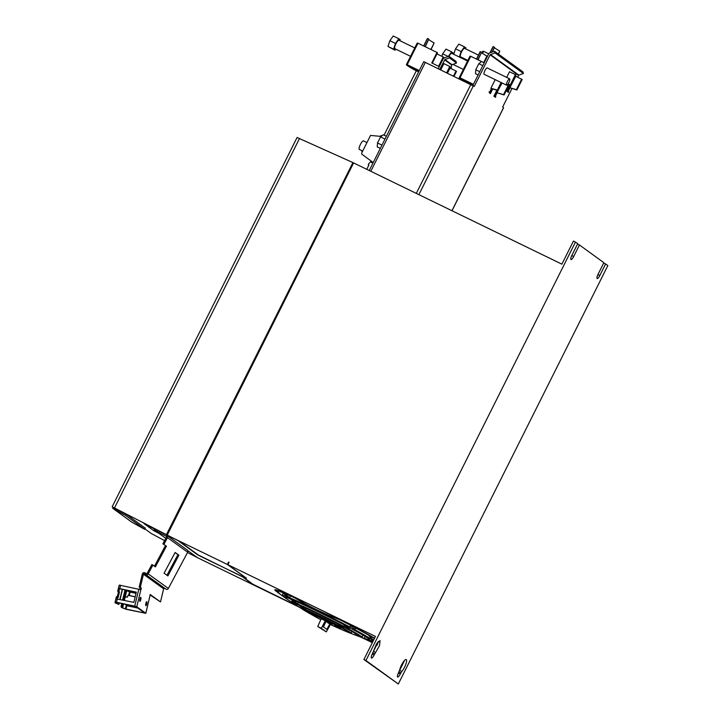 <?xml version="1.0" encoding="UTF-8"?>
<svg xmlns="http://www.w3.org/2000/svg" width="720" height="720" viewBox="0 0 720 720"><rect width="100%" height="100%" fill="white"/><g stroke="black" fill="none" stroke-linecap="round" stroke-linejoin="round"><path stroke-width="1.08" d="M229.023 562.374L228.555 562.041L227.349 564.453L167.175 535.203L179.496 541.332L199.44 555.804L242.271 576.513M353.583 162.945L352.917 162.621L167.697 532.494L168.309 532.935M167.697 532.494L168.372 532.818M228.555 562.041L229.068 562.284L227.862 564.696L375.453 636.435L363.897 659.511L365.94 660.501L575.469 242.073L573.426 241.083L561.879 264.159L353.601 162.918L167.175 535.203M178.272 540.738L112.158 506.781L297.099 137.457M352.917 162.621L166.356 534.807M297.189 137.547L352.782 162.522M145.269 528.183L126.693 514.575L112.239 506.88M145.314 528.084L144.702 529.308L131.868 522.198L112.752 508.32L113.157 507.51M112.752 508.32L114.732 509.418L115.164 508.554M126.297 514.368L125.721 515.529L144.702 529.308M114.732 509.418L125.721 515.529M154.602 529.074L153.792 530.703L158.94 533.376M153.792 530.703L143.892 523.521L155.196 529.389M162.9 543.834L166.428 546.183L162.9 543.834L166.482 537.102A0.585 0.567 -54.1 0 0 166.257 536.328L154.701 530.316L155.25 529.281L165.132 534.213M164.619 540.612L151.389 533.583L144.918 528.885M187.686 550.575L197.523 557.712L187.515 552.51M154.701 530.316L165.816 538.353M166.131 534.933L166.806 535.293A1.764 1.701 125.9 0 1 167.49 537.624L163.908 544.356M167.013 535.41L187.191 550.008A1.764 1.701 125.9 0 1 187.668 552.213L168.363 588.456A1.764 1.701 125.9 0 1 166.023 589.221L144.297 573.822A0.585 0.567 -54.1 0 0 143.46 574.227L140.31 587.331L139.203 587.097L142.344 573.984A1.764 1.701 125.9 0 1 144.846 572.787L146.403 573.597A0.585 0.567 -54.1 0 0 147.177 573.336L151.866 564.543L152.874 565.065L148.185 573.858A1.764 1.701 125.9 0 1 145.845 574.632L144.297 573.822M166.428 546.183L155.394 566.883L152.874 565.065M167.877 575.91L164.097 573.174L175.131 552.474L178.911 555.21L167.877 575.91M149.985 594.9L160.488 601.92L150.255 594.522L145.818 613.323L136.773 606.753L134.721 606.132L116.514 602.262L115.182 602.118L115.146 602.856L118.872 604.449L116.091 602.991L116.766 602.442L135.657 606.519L144.675 613.053L125.397 608.949L122.571 607.68L122.787 607.122L122.022 606.726L122.751 603.711M139.203 587.097L140.157 587.79L139.923 589.374M135.216 596.772L129.285 595.512L130.113 592.101L136.035 593.361M130.113 592.101L126.738 590.697M128.097 595.314L135.189 596.889M129.285 595.512L128.178 595.107L127.332 597.249L125.37 596.376M125.316 596.619L127.332 597.249M122.022 606.726L121.014 606.546L121.626 607.545L126.279 609.318L145.818 613.323M121.014 606.546L121.743 603.495M122.589 599.967L125.019 589.878M123.597 600.183L126.018 590.085M126.018 609.129L126.846 605.727L126.216 605.547L125.397 608.949M126.216 605.547L125.82 604.368M137.781 608.049L126.846 605.727M129.492 591.921L128.664 595.332M164.484 588.42L163.638 588.816L160.488 601.92M119.277 585.09L117.675 591.363L119.277 585.09L140.886 589.734L141.273 588.024L140.31 587.331M145.863 603.342A2.052 0.504 102 0 0 145.881 605.664A2.052 0.504 102 0 0 146.718 604.098A2.052 0.504 102 0 0 146.745 603.981A2.052 0.504 102 0 0 146.736 601.65A2.052 0.504 102 0 0 145.899 603.216A2.052 0.504 102 0 0 145.863 603.342M139.887 599.013A2.052 0.504 102 0 0 139.905 601.344A2.052 0.504 102 0 0 140.742 599.778A2.052 0.504 102 0 0 140.769 599.652A2.052 0.504 102 0 0 140.76 597.33A2.052 0.504 102 0 0 139.923 598.896A2.052 0.504 102 0 0 139.887 599.013M119.043 585.684L117.675 591.363L118.485 591.777L119.493 591.957L118.818 591.633L119.592 588.771L136.296 592.272M118.989 591.21L117.846 590.931M119.493 591.957L118.134 597.636L117.513 597.357M116.316 597.033L114.948 602.712L116.478 596.61L117.621 596.889L117.162 598.815L117.522 597.357M120.609 585.225L119.79 588.636L136.323 592.146L133.866 602.37L115.956 598.815L116.478 596.61M118.413 588.6L119.556 588.879M119.79 588.636L118.458 588.492M117.279 596.799L118.485 591.777M154.467 566.217L165.42 545.661M175.05 552.618L178.911 555.21M166.95 575.244L177.903 554.688M298.629 606.861L197.523 557.712M377.325 645.111L376.155 644.535M372.321 642.681L360.801 637.074M227.862 564.696L246.429 578.169L242.145 576.423L253.584 584.73L296.793 605.727M362.133 637.488L371.205 641.889A36.396 1.611 26.6 0 1 371.016 641.565A36.396 1.611 26.6 0 1 372.726 641.88M376.812 643.473A36.396 1.611 26.6 0 1 377.775 643.878M377.748 643.968A35.217 1.557 -153.4 0 0 376.758 643.554M372.627 642.078A35.217 1.557 -153.4 0 0 372.06 642.087A35.217 1.557 -153.4 0 0 372.357 642.519L361.737 637.353M297.198 605.988L252.909 584.235M241.992 576.486L252.819 584.415M241.965 576.54L198.288 554.976M178.245 540.792L198.153 555.246M277.227 592.029C275.328 590.652 275.238 590.166 276.948 590.58A304.614 78.948 117 0 0 280.854 594.702A308.286 175.041 -53 0 1 278.217 592.785A308.286 308.286 0 0 1 276.858 591.759A308.286 308.286 0 0 1 275.886 591.012A59.868 2.646 26.6 0 1 295.515 597.888A59.868 2.646 26.6 0 1 374.562 638.217M363.897 659.511L398.322 684L365.94 660.501M575.469 242.073L577.71 243.702L571.932 255.24A4.113 1.062 115.9 0 0 571.005 259.569A4.113 1.062 115.9 0 0 573.678 256.5L579.456 244.971L603.864 262.683L598.095 274.221A4.113 1.062 115.9 0 0 597.168 278.55A4.113 1.062 115.9 0 0 599.832 275.49L605.61 263.952L607.851 265.581L398.322 684M605.61 263.952L603.702 263.025M400.284 673.983L401.769 671.454A7.164 1.854 115.9 0 0 405.72 664.56A7.164 1.854 115.9 0 0 406.215 659.565A7.164 1.854 115.9 0 0 402.759 662.778A7.164 1.854 115.9 0 0 399.699 669.96L398.538 672.714A4.113 1.062 115.9 0 0 397.611 677.043A4.113 1.062 115.9 0 0 400.284 673.983L398.376 673.056M374.121 655.002L379.557 645.606L380.061 640.584L376.587 643.824L372.384 653.733A4.113 1.062 115.9 0 0 371.457 658.062A4.113 1.062 115.9 0 0 374.121 655.002L372.213 654.075M399.447 670.806L404.541 660.429M373.284 651.825L378.378 641.439M400.842 672.885L398.79 671.895M374.688 653.904L372.636 652.914M373.572 651.465L375.615 652.482M579.456 244.971L577.539 244.044M227.349 564.453L245.817 577.854L242.226 576.603M370.638 161.991L371.124 161.019M384.075 135.153L416.322 70.749M438.264 68.616L443.034 59.094A2.349 2.268 126 0 1 444.375 57.897L448.938 56.268L455.976 61.38L456.498 63.018L451.611 64.944L451.251 68.697M451.944 64.647L444.906 59.535L439.794 69.363M453.501 76.023L456.012 71.01L450.099 68.139L447.453 73.08M446.67 72.702L449.784 66.492L443.871 63.621L440.757 69.831M472.842 85.482L488.574 54.054A2.349 2.268 126 0 1 489.915 52.866L494.469 51.228L495 52.866L490.104 54.801L474.255 86.436L423.756 61.65L369.234 170.523M384.993 139.068L380.547 136.908L383.31 134.784L386.388 136.278M380.547 136.908L377.514 142.956L377.244 146.889L380.322 148.392M377.514 142.956L381.96 145.125M444.906 59.535L449.46 57.906L448.938 56.268M456.498 63.018L449.46 57.906M503.505 107.73L502.659 107.046L511.911 88.569M494.469 51.228L522.873 71.838L523.395 73.476L518.841 75.105L517.617 77.175M510.48 85.41L507.366 91.638L506.745 91.179L509.742 85.203M492.732 89.001L490.41 93.627L489.789 93.177L491.985 88.785M497.637 90.387L494.523 96.606L493.902 96.156L496.899 90.18M487.251 67.95A3.519 0.909 115.9 0 0 487.215 67.932A3.519 0.909 115.9 0 0 484.947 70.533A3.519 0.909 115.9 0 0 484.056 74.205A3.519 0.909 115.9 0 0 484.101 74.241A3.519 0.909 115.9 0 0 484.137 74.268A3.519 0.909 115.9 0 0 484.173 74.277M495.099 96.48L495.783 96.813L495.522 97.335L494.901 96.885L500.67 85.347M495.783 96.813L495.288 96.444L497.124 92.781L504.063 94.968L503.568 94.608L508.815 84.114L508.149 83.79M502.038 82.962L500.796 85.437M495.207 79.65L490.896 88.254L491.391 88.623L497.835 90.45L497.34 90.081L501.12 82.521M489.006 92.025L489.555 92.286L491.391 88.623M489.555 92.286L489.06 91.926L489.42 92.907L491.544 88.659M507.942 91.503L508.626 91.836L508.365 92.358L507.744 91.908L515.745 76.266L522.162 79.506L516.906 89.991L516.411 89.631L521.658 79.137M508.626 91.836L508.131 91.467L509.967 87.804L516.906 89.991M509.148 84.816L510.183 85.104L515.43 74.619L509.517 71.748L506.691 77.391M523.395 73.476L495 52.866M509.733 78.903A3.519 0.909 115.9 0 0 509.688 78.858A3.519 0.909 115.9 0 0 509.652 78.84A3.519 0.909 115.9 0 0 507.384 81.432A3.519 0.909 115.9 0 0 506.502 85.113A3.519 0.909 115.9 0 0 506.538 85.149A3.519 0.909 115.9 0 0 506.574 85.176A3.519 0.909 115.9 0 0 508.851 82.575A3.519 0.909 115.9 0 0 509.733 78.903M466.218 82.197A32.877 1.449 26.6 0 1 461.295 78.804A32.877 1.449 26.6 0 1 461.781 78.786L473.364 84.42M484.182 62.829L470.763 56.304L459.999 77.805A35.226 1.557 -153.4 0 0 459.198 77.76A35.226 1.557 -153.4 0 0 464.058 81.153M459.999 77.805L473.418 84.33M501.669 82.791L497.835 90.45M470.763 56.304A35.226 1.557 -153.4 0 0 469.962 56.259L459.198 77.76M497.124 92.781L503.568 94.608M508.815 84.114L509.31 84.483L504.063 94.968M480.375 51.696A30.762 1.359 -153.4 0 0 480.132 51.741L476.46 59.076M472.077 85.068A29.349 1.296 26.6 0 1 466.794 81.522A29.349 1.296 26.6 0 1 467.226 81.513L465.939 80.865A30.762 1.359 -153.4 0 0 465.534 80.892A30.762 1.359 -153.4 0 0 470.529 84.294M477.864 59.76L481.635 52.218L478.062 59.859M476.64 59.157L480.411 51.624L481.635 52.218M483.669 62.577L486.927 56.061L483.867 62.676M486.927 56.061A29.349 1.296 26.6 0 1 481.635 52.731M473.058 84.267L472.536 85.311M472.338 85.203L472.851 84.168M467.568 61.029L451.764 53.352A4.698 1.215 115.9 0 0 449.001 56.313M448.317 56.493L451.611 51.831L446.004 49.104L442.674 53.811L441.846 56.304M452.736 53.82L453.051 52.875L451.611 51.831M448.245 56.511L442.674 53.811M490.896 88.254L497.34 90.081M509.049 85.005L510.183 85.104M515.43 74.619L515.934 74.979L510.678 85.473M488.718 53.811L483.606 51.327L482.562 53.415M483.606 51.327A35.226 1.557 -153.4 0 0 482.805 51.282L481.95 52.983M509.967 87.804L516.411 89.631M493.218 46.719A30.762 1.359 -153.4 0 0 492.975 46.764L489.924 52.857M492.048 52.101L494.478 47.241L492.363 51.984M490.194 52.767L493.254 46.647L494.478 47.241M498.303 54.018L499.77 51.084L498.492 54.153M499.77 51.084A29.349 1.296 26.6 0 1 494.478 47.754M478.449 55.098L464.616 48.375A4.698 1.215 115.9 0 0 461.7 51.615A4.698 1.215 115.9 0 0 461.565 51.876A4.698 1.215 115.9 0 0 460.512 56.817L467.883 60.408M461.421 57.267L461.016 57.843M459.324 57.024L461.124 51.561L464.463 46.854L458.847 44.127L455.517 48.834L453.708 54.297M465.579 48.843L465.894 47.898L464.463 46.854M461.124 51.561L455.517 48.834M482.778 65.628L478.809 63.693L481.572 61.578L484.173 62.838M478.809 63.693L475.776 69.75L475.506 73.683L478.107 74.952M475.776 69.75L479.745 71.685M418.689 71.775L414.711 69.84A32.877 1.449 26.6 0 1 408.492 65.7A32.877 1.449 26.6 0 1 408.978 65.682L419.238 70.668M439.281 66.6L431.775 62.955L437.022 52.47L417.96 43.2L407.196 64.701A35.226 1.557 -153.4 0 0 406.395 64.647A35.226 1.557 -153.4 0 0 413.919 69.579L418.644 71.874M407.196 64.701L419.292 70.578M437.022 52.47L437.526 52.83L432.315 63.216M449.784 66.492L450.279 66.852L447.219 72.972M417.96 43.2A35.226 1.557 -153.4 0 0 417.159 43.155L406.395 64.647M438.606 66.276L443.25 56.988L443.754 57.348L439.146 66.537M443.25 56.988L436.968 53.928M456.012 71.01L456.507 71.37L454.05 76.293M427.572 38.583A30.762 1.359 -153.4 0 0 427.329 38.637L423.657 45.972M418.743 71.658A29.349 1.296 26.6 0 1 413.991 68.418A29.349 1.296 26.6 0 1 414.423 68.4L413.136 67.761A30.762 1.359 -153.4 0 0 412.731 67.788A30.762 1.359 -153.4 0 0 418.365 71.559L418.698 71.748M425.061 46.647L428.832 39.114L425.268 46.746M423.837 46.053L427.608 38.52L428.832 39.114M430.866 49.473L434.124 42.957L431.073 49.572M434.124 42.957A29.349 1.296 26.6 0 1 428.832 39.618M414.765 47.925L398.97 40.248A4.698 1.215 115.9 0 0 396.054 43.488A4.698 1.215 115.9 0 0 395.919 43.749A4.698 1.215 115.9 0 0 394.866 48.69L410.562 56.322M395.775 49.131L395.019 50.211L393.579 49.167L395.478 43.425L398.817 38.727L393.201 36L389.871 40.698L387.972 46.44L395.019 50.211M399.933 40.716L400.248 39.762L398.817 38.727M395.478 43.425L389.871 40.698M393.579 49.167L387.972 46.44M381.861 135.891L381.033 135.486L380.592 136.368L370.539 135.423L361.764 152.946A1.179 1.134 -54 0 0 362.097 154.386L372.735 162.198L372.411 162.846L370.467 161.91L368.91 163.494L368.28 164.754L368.838 165.159M366.759 169.317L368.892 165.051L368.28 164.754M362.457 151.56L361.881 151.281A4.752 1.233 -64.1 0 1 361.602 150.543M362.709 151.074L359.352 149.445A4.752 1.233 -64.1 0 1 360.288 144.702A4.752 1.233 -64.1 0 1 360.423 144.432A4.752 1.233 -64.1 0 1 363.51 140.895L366.966 142.569M325.305 620.775A307.44 296.982 118.3 0 1 321.219 618.795L317.754 626.526L326.304 631.872L321.318 628.254L325.305 620.775A308.007 80.028 -62 0 0 325.854 621.297A306.747 296.244 110.6 0 0 326.475 621.594A307.305 80.172 -59.9 0 0 327.213 622.233L332.091 623.835A16.344 0.72 26.6 0 0 314.244 615.159A308.205 266.823 114.2 0 1 308.277 611.37A24.444 1.08 -153.4 0 1 336.114 624.897L337.806 625.284A27.801 1.224 26.6 0 0 305.838 609.75A308.205 266.823 114.2 0 1 300.042 605.709A35.874 1.584 -153.4 0 1 341.964 626.085L343.728 626.355L344.412 624.987M298.377 602.433L297.63 603.954A39.267 1.737 26.6 0 1 305.172 607.266A39.267 1.737 26.6 0 1 343.746 626.364A308.205 154.197 -63.1 0 0 347.949 626.859L354.132 627.237A58.698 2.592 -153.4 0 0 339.48 619.605A304.614 293.679 129.7 0 1 296.496 598.923A304.614 293.679 129.7 0 1 294.597 597.798A58.698 2.592 -153.4 0 0 284.193 593.244A308.205 266.823 114.2 0 0 289.62 597.762L290.511 595.962M316.404 617.337A308.205 154.197 -63.1 0 0 316.89 617.607A308.205 154.197 -63.1 0 0 317.079 617.706A16.344 0.72 26.6 0 1 311.283 614.151A16.344 0.72 26.6 0 1 312.696 614.529A308.205 266.355 -69.8 0 1 306.72 610.731A24.444 1.08 -153.4 0 0 304.281 610.047A24.444 1.08 -153.4 0 0 307.701 612.432A308.286 308.286 0 0 1 304.308 610.407A27.801 1.224 26.6 0 1 301.41 608.292A27.801 1.224 26.6 0 1 304.272 609.111A308.205 266.355 -69.8 0 1 298.467 605.061A35.874 1.584 -153.4 0 0 294.57 603.927A35.874 1.584 -153.4 0 0 296.667 605.646A308.286 308.286 0 0 1 293.598 603.639A39.267 1.737 26.6 0 1 291.717 602.028A39.267 1.737 26.6 0 1 294.093 602.559A39.267 1.737 26.6 0 1 296.046 603.306A308.205 266.355 -69.8 0 1 290.412 599.013A47.295 2.088 -153.4 0 0 285.048 597.42A47.295 2.088 -153.4 0 0 285.039 597.492A47.295 2.088 -153.4 0 0 286.533 598.833A47.295 2.088 -153.4 0 0 291.708 602.055M286.533 598.833A308.286 308.286 0 0 1 283.572 596.727A50.742 2.241 26.6 0 1 282.411 595.773A50.742 2.241 26.6 0 1 282.213 595.377A50.742 2.241 26.6 0 1 288.018 597.105A308.205 266.355 -69.8 0 1 282.564 592.578A58.698 2.592 -153.4 0 0 276.948 590.58M280.854 594.702A304.614 78.948 117 0 0 281.871 595.494A304.614 78.948 117 0 0 282.798 596.133M373.608 640.107A304.614 78.48 -65.1 0 1 368.55 635.103L374.409 638.514M378.162 642.582A304.614 78.48 -65.1 0 1 377.595 642.357M377.532 642.447A58.698 2.592 -153.4 0 0 378.144 642.654M326.304 631.872L330.408 624.483A308.007 80.028 -62 0 1 329.769 624.141A306.747 294.354 -39.9 0 0 330.39 624.438A307.305 80.172 -59.9 0 1 329.562 623.943L337.5 627.759A16.344 0.72 26.6 0 1 333.711 626.058A308.286 308.286 0 0 1 330.408 624.492M325.467 622.044A306.747 294.354 -39.9 0 0 325.692 622.152L323.406 626.895M307.701 612.432A24.444 1.08 -153.4 0 0 312.777 615.276M296.667 605.646A35.874 1.584 -153.4 0 0 301.599 608.58M329.769 624.141L326.799 629.361L323.064 626.643L325.854 621.297M289.62 597.762A50.742 2.241 26.6 0 1 318.672 611.19A50.742 2.241 26.6 0 1 349.803 627.012L347.949 626.859A47.295 2.088 -153.4 0 0 315.441 610.416A47.295 2.088 -153.4 0 0 292.014 599.67A308.205 266.823 114.2 0 0 297.63 603.954M350.613 625.374L349.803 627.012L354.132 627.237M368.55 635.103A58.698 2.592 -153.4 0 0 356.814 628.668A308.205 153.72 -60.8 0 1 352.458 628.425A50.742 2.241 26.6 0 1 372.96 640.827A50.742 2.241 26.6 0 1 371.07 640.539A308.286 308.286 0 0 1 367.605 639.432A47.295 2.088 -153.4 0 0 369.621 639.774A47.295 2.088 -153.4 0 0 350.595 628.263A308.205 153.72 119.2 0 1 346.347 627.75A39.267 1.737 26.6 0 1 361.944 637.2A39.267 1.737 26.6 0 1 359.523 636.66A308.286 308.286 0 0 1 356.076 635.391A35.874 1.584 -153.4 0 0 358.713 636.048A35.874 1.584 -153.4 0 0 344.574 627.471A308.205 153.72 119.2 0 1 340.434 626.688A27.801 1.224 26.6 0 1 351.126 633.186A27.801 1.224 26.6 0 1 348.255 632.358A308.205 266.823 114.2 0 0 350.145 633.114A308.205 266.823 114.2 0 0 354.816 634.905A35.874 1.584 -153.4 0 0 356.076 635.391M282.564 592.578L284.193 593.244M338.409 624.213L337.869 625.311A308.205 154.197 -63.1 0 0 341.982 626.094M332.577 623.052L332.172 623.871A308.205 154.197 -63.1 0 0 336.177 624.933A24.444 1.08 -153.4 0 0 336.114 624.897M329.562 623.943A307.305 80.172 -59.9 0 1 327.213 622.233M337.5 627.759A16.344 0.72 -153.4 0 0 337.554 627.777A308.205 266.355 -69.8 0 0 343.908 630.567A308.286 308.286 0 0 0 350.154 633.123M338.742 626.301A308.205 153.72 119.2 0 1 334.719 625.23A16.344 0.72 26.6 0 1 340.506 628.785A16.344 0.72 26.6 0 1 339.102 628.407A308.205 266.823 114.2 0 0 345.555 631.242A24.444 1.08 -153.4 0 0 347.994 631.935A24.444 1.08 -153.4 0 0 338.742 626.301M365.13 636.426L364.266 638.181A47.295 2.088 -153.4 0 0 367.605 639.432M321.318 628.254L317.754 626.526M314.703 614.25L314.244 615.159M306.441 608.517L305.838 609.75M355.464 633.6L354.816 634.905M345.978 630.396L345.555 631.242M299.547 138.411L114.516 507.906M187.668 552.213L167.49 537.624M148.185 573.858L168.363 588.456M121.581 606.798L121.437 607.401L121.581 606.798M122.598 606.978L123.345 603.837M124.2 600.309L126.621 590.211M126.837 590.265L124.416 600.354L126.837 590.265M122.787 607.122L123.57 603.882L122.787 607.113M122.643 607.725L122.778 607.158M145.773 613.269L149.868 596.241M143.46 574.227L163.638 588.816M140.859 589.725L136.773 606.753M134.721 606.132L138.816 589.095M118.881 591.678L119.565 588.843M116.154 603.036L116.298 602.469M118.728 604.179L119.025 602.919M119.88 599.391L122.301 589.293M115.182 602.118L116.001 598.707M117.333 598.851L116.514 602.262M122.517 589.347L120.096 599.436L122.517 589.347M119.25 602.964L118.926 604.314L119.25 602.964M141.273 588.024L140.157 587.79M166.023 589.221L145.845 574.632M599.832 275.49L597.924 274.554M399.726 670.464L401.769 671.454M573.678 256.5L571.77 255.573M444.564 59.841L451.611 64.944M473.391 85.806L418.878 194.652M416.295 193.392L470.853 84.456M425.358 62.343L370.8 171.288M451.935 210.717L503.532 107.676M490.104 54.801L518.499 75.411M518.841 75.105L490.437 54.504M294.093 602.559A308.286 175.041 -53 0 0 305.172 607.266M282.411 595.773A308.286 175.041 -53 0 0 285.039 597.492M315.441 610.416A308.286 175.041 -53 0 0 318.672 611.19M503.586 107.739L452.007 210.753M484.137 74.268L506.574 85.176M487.215 67.932L509.652 78.84M452.853 64.323L463.365 69.426M278.217 592.785A308.286 308.286 0 0 0 281.871 595.494M316.89 617.607A308.286 308.286 0 0 0 320.814 619.695M372.96 640.827L373.41 639.963M291.717 602.028L292.419 600.57M282.213 595.377L283.266 593.181M351.126 633.186L351.972 631.557M340.506 628.785L341.127 627.597M361.944 637.2L363.006 635.157M301.41 608.292L301.815 607.428"/></g></svg>

